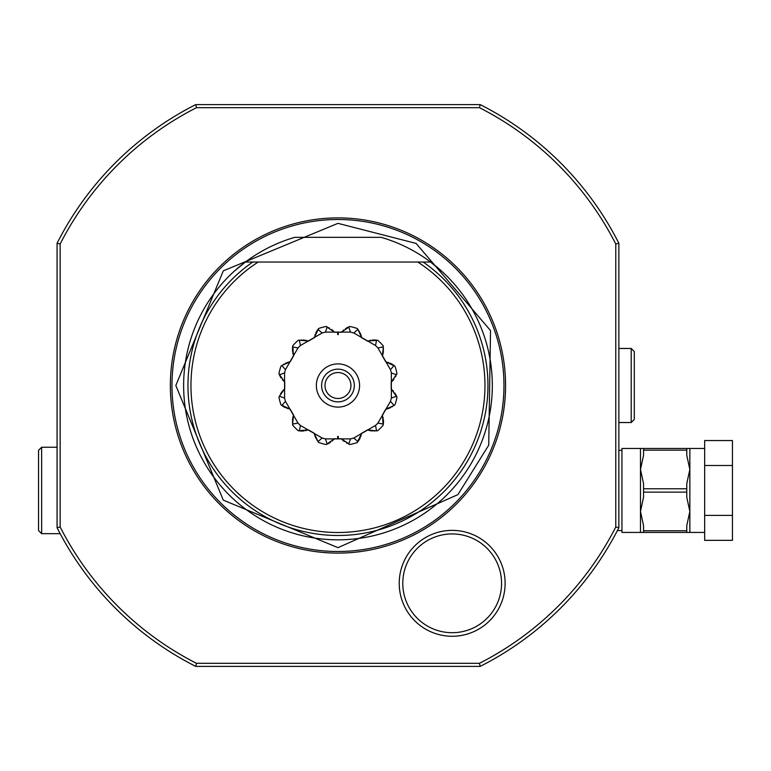 <?xml version="1.0" encoding="UTF-8"?>
<svg xmlns="http://www.w3.org/2000/svg" width="771" height="771" viewBox="0 0 771 771"><rect width="100%" height="100%" fill="white"/><g stroke="black" fill="none" stroke-linecap="round" stroke-linejoin="round"><path stroke-width="1.16" d="M704.665 532.433L643.554 532.433L643.554 530.756L686.768 530.756L686.768 532.433M704.665 448.471L686.421 448.471M704.665 515.404L732.45 515.404L732.45 540.346L704.665 540.346L704.665 440.549L732.45 440.549L732.45 465.501L704.665 465.501M732.45 515.404L732.45 465.501M643.554 530.756L643.554 525.639L640.47 511.443L643.554 497.247L643.554 488.775L686.768 488.775L686.768 497.247L689.852 511.443L686.768 525.639L686.768 530.756M643.554 488.775L643.554 483.658L640.47 469.462L640.47 532.433L643.554 532.433M640.47 532.433L621.946 532.433L621.946 448.471L640.47 448.471L640.47 469.462L643.554 455.266L643.554 450.148L686.768 450.148L686.768 455.266L689.852 469.462L686.768 483.658L686.768 488.775M643.891 448.471L686.768 448.471L686.768 450.148M643.554 450.148L643.554 448.471L640.47 448.471M643.554 492.129L686.768 492.129M621.946 530.573L617.398 530.573M621.946 450.322L618.862 450.322L618.862 521.321M60.157 533.667L41.634 533.667L41.634 447.238L57.073 447.238L57.073 527.721L60.157 526.988L60.157 244.002A311.773 311.773 0 0 1 196.47 107.689L479.456 107.689A311.763 311.763 0 0 1 615.778 244.002L615.769 526.988L618.862 527.721L618.862 527.142M60.157 526.988A311.763 311.763 0 0 0 196.47 663.311L195.738 666.395C209.905 666.395 209.905 666.395 195.738 666.395L480.188 666.395C466.031 666.395 466.031 666.395 480.188 666.395A314.847 314.847 0 0 0 618.862 527.721L618.862 243.279C618.862 257.437 618.862 257.437 618.862 243.279L615.769 244.012M618.862 385.5L618.862 422.537L631.208 422.537L631.208 348.463L618.862 348.463L618.862 385.5M479.456 107.689L480.188 104.605C466.031 104.605 466.031 104.605 480.188 104.605L195.738 104.605C209.905 104.605 209.905 104.605 195.738 104.605L196.48 107.689M60.157 244.012L57.073 243.279C57.073 257.437 57.073 257.437 57.073 243.279L57.073 517.139M195.738 666.395A314.847 314.847 0 0 1 57.073 527.721L57.15 527.875M41.634 447.238L38.55 450.322L38.55 530.573L41.634 533.667M615.769 526.988A311.763 311.763 0 0 1 479.456 663.311L196.47 663.311M170.352 385.5A167.606 167.606 0 0 1 337.968 217.894A167.606 167.606 0 0 1 505.574 385.5A167.606 167.606 0 0 1 337.968 553.106A167.606 167.606 0 0 1 170.352 385.5M399.224 583.319A52.948 52.948 0 0 1 452.172 530.371A52.948 52.948 0 0 1 505.121 583.319A52.948 52.948 0 0 1 452.172 636.268A52.948 52.948 0 0 1 399.224 583.319M57.073 243.279A314.847 314.847 0 0 1 195.738 104.605M480.188 104.605A314.847 314.847 0 0 1 618.862 243.279M480.188 666.395L479.456 663.311M234.23 271.228L245.361 262.034A154.335 154.335 0 0 0 337.968 539.835A154.335 154.335 0 0 0 381.182 237.333L294.753 237.333A154.335 154.335 0 0 0 245.361 262.034L430.565 262.034L441.696 271.228M247.848 262.034L250.324 262.034M252.801 262.034L258.169 262.034A147.01 147.01 0 0 0 226.944 481.865A147.01 147.01 0 0 0 448.982 481.865A147.01 147.01 0 0 0 417.757 262.034L423.125 262.034A149.988 149.988 0 0 1 450.245 484.949A149.988 149.988 0 0 1 225.681 484.949A149.988 149.988 0 0 1 252.801 262.034M425.602 262.034L428.088 262.034M381.182 237.333L294.753 237.333M391.36 372.962L396.554 374.754A20.557 20.557 0 0 0 396.978 373.665A60.196 60.196 0 0 0 394.993 366.244A20.557 20.557 0 0 0 394.077 365.512L390.473 369.666L377.935 347.943A54.847 54.847 0 0 0 375.516 345.533L353.802 332.995A54.847 54.847 0 0 0 350.506 332.108L325.429 332.108A54.847 54.847 0 0 0 322.124 332.995L300.411 345.533A54.847 54.847 0 0 0 297.991 347.943L285.453 369.666A54.847 54.847 0 0 0 284.576 372.962L284.576 398.038A54.847 54.847 0 0 0 285.453 401.334L297.991 423.057A54.847 54.847 0 0 0 300.411 425.467L322.124 438.005A54.847 54.847 0 0 0 325.429 438.892L350.506 438.892A54.847 54.847 0 0 0 353.802 438.005L375.516 425.467A54.847 54.847 0 0 0 377.935 423.057L390.473 401.334A54.847 54.847 0 0 0 391.36 398.038L391.36 372.962A54.847 54.847 0 0 0 390.473 369.666M393.605 365.165A20.557 20.557 0 0 0 393.104 364.818M392.584 364.481A20.557 20.557 0 0 0 392.044 364.153M391.475 363.835A20.557 20.557 0 0 0 390.945 363.555M390.752 363.459A20.557 20.557 0 0 0 390.251 363.228M388.902 362.659A20.557 20.557 0 0 0 388.17 362.399M386.579 361.946A20.557 20.557 0 0 0 385.722 361.753L394.993 366.244M385.384 361.098A53.334 53.334 0 0 0 385.047 360.442M384.295 359.084A53.334 53.334 0 0 0 384.006 358.582M383.206 357.252A53.334 53.334 0 0 0 382.811 356.636M377.935 347.943L383.332 346.892L382.406 356.019A20.557 20.557 0 0 0 382.667 355.18M382.888 354.371A20.557 20.557 0 0 0 383.071 353.571M383.216 352.81A20.557 20.557 0 0 0 383.322 352.068M383.399 351.345A20.557 20.557 0 0 0 383.447 350.795M383.486 349.33A20.557 20.557 0 0 0 383.476 348.694M383.158 345.745L383.332 346.892A20.557 20.557 0 0 0 383.158 345.745A60.196 60.196 0 0 0 377.723 340.31A20.557 20.557 0 0 0 376.566 340.136L375.516 345.533M375.978 340.069A20.557 20.557 0 0 0 375.371 340.021M374.764 339.992A20.557 20.557 0 0 0 374.128 339.972M373.472 339.982A20.557 20.557 0 0 0 372.875 340.011M372.663 340.021A20.557 20.557 0 0 0 372.114 340.069M370.658 340.252A20.557 20.557 0 0 0 369.887 340.397M368.287 340.792A20.557 20.557 0 0 0 367.449 341.061L377.723 340.31M366.832 340.657A53.334 53.334 0 0 0 366.215 340.262M364.885 339.462A53.334 53.334 0 0 0 364.375 339.173M363.016 338.421A53.334 53.334 0 0 0 362.37 338.074M353.802 332.995L357.956 329.381L361.715 337.746A20.557 20.557 0 0 0 361.522 336.888M361.3 336.079A20.557 20.557 0 0 0 361.059 335.298M360.799 334.566A20.557 20.557 0 0 0 360.529 333.872M360.24 333.207A20.557 20.557 0 0 0 359.999 332.706M359.305 331.414A20.557 20.557 0 0 0 358.978 330.875M357.224 328.475L357.956 329.381A20.557 20.557 0 0 0 357.224 328.475A60.196 60.196 0 0 0 349.803 326.48A20.557 20.557 0 0 0 348.714 326.904L350.506 332.108M348.174 327.145A20.557 20.557 0 0 0 347.625 327.405M347.075 327.685A20.557 20.557 0 0 0 346.516 327.993M345.957 328.321A20.557 20.557 0 0 0 345.456 328.648M343.654 329.969A20.557 20.557 0 0 0 343.066 330.48M341.871 331.617A20.557 20.557 0 0 0 341.274 332.272A53.334 53.334 0 0 0 338.276 332.166L338.276 334.566L338.276 332.166L341.274 332.272L349.803 326.48M338.276 333.168L337.659 333.168L337.659 332.166A53.334 53.334 0 0 0 334.653 332.272A20.557 20.557 0 0 0 334.065 331.626M333.467 331.029A20.557 20.557 0 0 0 332.87 330.48M332.272 329.969A20.557 20.557 0 0 0 331.684 329.506M329.4 327.993A20.557 20.557 0 0 0 328.851 327.685M325.429 332.108L327.212 326.904A20.557 20.557 0 0 0 326.123 326.48A60.196 60.196 0 0 0 318.702 328.475A20.557 20.557 0 0 0 317.98 329.381L322.124 332.995M317.623 329.863A20.557 20.557 0 0 0 317.286 330.364M316.948 330.875A20.557 20.557 0 0 0 316.621 331.424M316.303 331.983A20.557 20.557 0 0 0 316.023 332.523M315.927 332.706A20.557 20.557 0 0 0 315.686 333.207M315.127 334.566A20.557 20.557 0 0 0 314.867 335.298M314.404 336.888A20.557 20.557 0 0 0 314.221 337.746L318.702 328.475M313.566 338.074A53.334 53.334 0 0 0 312.91 338.421M311.551 339.173A53.334 53.334 0 0 0 311.05 339.462M309.72 340.262A53.334 53.334 0 0 0 309.094 340.657M300.411 345.533L299.36 340.136L308.487 341.061A20.557 20.557 0 0 0 307.648 340.792M306.829 340.58A20.557 20.557 0 0 0 306.039 340.397M305.268 340.252A20.557 20.557 0 0 0 304.526 340.146M303.813 340.059A20.557 20.557 0 0 0 303.254 340.021M301.798 339.972A20.557 20.557 0 0 0 301.162 339.992M298.204 340.31L299.36 340.136A20.557 20.557 0 0 0 298.204 340.31A60.196 60.196 0 0 0 292.768 345.745A20.557 20.557 0 0 0 292.595 346.892L297.991 347.943M292.527 347.48A20.557 20.557 0 0 0 292.479 348.087M292.45 348.704A20.557 20.557 0 0 0 292.44 349.34M292.45 349.986A20.557 20.557 0 0 0 292.469 350.593M292.488 350.805A20.557 20.557 0 0 0 292.527 351.354M292.72 352.81A20.557 20.557 0 0 0 292.855 353.571M293.259 355.18A20.557 20.557 0 0 0 293.52 356.019L292.768 345.745M293.125 356.636A53.334 53.334 0 0 0 292.729 357.252M291.92 358.582A53.334 53.334 0 0 0 291.631 359.084M290.879 360.442A53.334 53.334 0 0 0 290.542 361.098M285.453 369.666L281.849 365.512L290.214 361.753A20.557 20.557 0 0 0 289.356 361.946M288.537 362.158A20.557 20.557 0 0 0 287.766 362.399M287.034 362.659A20.557 20.557 0 0 0 286.33 362.939M285.675 363.228A20.557 20.557 0 0 0 285.164 363.469M283.873 364.163A20.557 20.557 0 0 0 283.333 364.49M280.933 366.244L281.849 365.512A20.557 20.557 0 0 0 280.933 366.244A60.196 60.196 0 0 0 278.948 373.665A20.557 20.557 0 0 0 279.372 374.754L284.576 372.962M279.613 375.294A20.557 20.557 0 0 0 279.873 375.843M280.152 376.393A20.557 20.557 0 0 0 280.461 376.942M280.789 377.511A20.557 20.557 0 0 0 281.107 378.012M282.437 379.814A20.557 20.557 0 0 0 282.938 380.402M284.085 381.597A20.557 20.557 0 0 0 284.73 382.185L278.948 373.665M284.692 382.917A53.334 53.334 0 0 0 284.663 383.659M284.634 385.211A53.334 53.334 0 0 0 284.634 385.789M284.663 387.341A53.334 53.334 0 0 0 284.692 388.083M284.576 398.038L279.372 396.246L284.73 388.815A20.557 20.557 0 0 0 284.085 389.413M283.487 390.01A20.557 20.557 0 0 0 282.938 390.608M282.427 391.196A20.557 20.557 0 0 0 281.964 391.784M281.54 392.362A20.557 20.557 0 0 0 281.145 392.94M280.779 393.499A20.557 20.557 0 0 0 280.461 394.048M278.948 397.335L279.372 396.246A20.557 20.557 0 0 0 278.948 397.335A60.196 60.196 0 0 0 280.933 404.756A20.557 20.557 0 0 0 281.849 405.488L285.453 401.334M282.321 405.835A20.557 20.557 0 0 0 282.822 406.182M283.342 406.519A20.557 20.557 0 0 0 283.882 406.847M284.451 407.165A20.557 20.557 0 0 0 284.981 407.445M285.174 407.541A20.557 20.557 0 0 0 285.675 407.772M287.034 408.341A20.557 20.557 0 0 0 287.766 408.601M289.347 409.054A20.557 20.557 0 0 0 290.214 409.247L280.933 404.756M290.542 409.902A53.334 53.334 0 0 0 290.879 410.558M291.631 411.916A53.334 53.334 0 0 0 291.92 412.418M292.729 413.748A53.334 53.334 0 0 0 293.125 414.364M297.991 423.057L292.595 424.108L293.52 414.981A20.557 20.557 0 0 0 293.259 415.82M293.038 416.639A20.557 20.557 0 0 0 292.864 417.429M292.72 418.19A20.557 20.557 0 0 0 292.604 418.932M292.527 419.655A20.557 20.557 0 0 0 292.479 420.205M292.44 421.67A20.557 20.557 0 0 0 292.45 422.306M292.768 425.255L292.595 424.108A20.557 20.557 0 0 0 292.768 425.255A60.196 60.196 0 0 0 298.204 430.69A20.557 20.557 0 0 0 299.36 430.873L300.411 425.467M299.948 430.931A20.557 20.557 0 0 0 300.555 430.979M301.172 431.018A20.557 20.557 0 0 0 301.798 431.028M302.454 431.018A20.557 20.557 0 0 0 303.051 430.989M303.263 430.979A20.557 20.557 0 0 0 303.822 430.941M305.268 430.748A20.557 20.557 0 0 0 306.039 430.603M307.639 430.208A20.557 20.557 0 0 0 308.487 429.939L298.204 430.69M309.094 430.343A53.334 53.334 0 0 0 309.72 430.738M311.05 431.538A53.334 53.334 0 0 0 311.551 431.837M312.91 432.579A53.334 53.334 0 0 0 313.566 432.926M322.124 438.005L317.98 441.619L314.221 433.254A20.557 20.557 0 0 0 314.404 434.112M314.626 434.921A20.557 20.557 0 0 0 314.867 435.702M315.127 436.434A20.557 20.557 0 0 0 315.397 437.138M315.686 437.793A20.557 20.557 0 0 0 315.927 438.294M316.621 439.586A20.557 20.557 0 0 0 316.948 440.125M318.702 442.525L317.98 441.619A20.557 20.557 0 0 0 318.702 442.525A60.196 60.196 0 0 0 326.123 444.52A20.557 20.557 0 0 0 327.212 444.096L325.429 438.892M327.762 443.855A20.557 20.557 0 0 0 328.301 443.595M328.851 443.315A20.557 20.557 0 0 0 329.41 443.007M329.969 442.679A20.557 20.557 0 0 0 330.48 442.352M332.272 441.031A20.557 20.557 0 0 0 332.87 440.53M334.055 439.383A20.557 20.557 0 0 0 334.653 438.728A53.334 53.334 0 0 0 337.659 438.834L337.659 436.434L337.659 438.834L334.653 438.728L326.123 444.52M337.659 437.832L338.276 437.832L338.276 438.834A53.334 53.334 0 0 0 341.274 438.728A20.557 20.557 0 0 0 341.871 439.374M342.469 439.971A20.557 20.557 0 0 0 343.056 440.52M343.654 441.031A20.557 20.557 0 0 0 344.242 441.494M346.526 443.007A20.557 20.557 0 0 0 347.085 443.315M350.506 438.892L348.714 444.096A20.557 20.557 0 0 0 349.803 444.52A60.196 60.196 0 0 0 357.224 442.525A20.557 20.557 0 0 0 357.956 441.619L353.802 438.005M358.303 441.137A20.557 20.557 0 0 0 358.65 440.636M358.978 440.125A20.557 20.557 0 0 0 359.305 439.576M359.633 439.017A20.557 20.557 0 0 0 359.903 438.477M359.999 438.294A20.557 20.557 0 0 0 360.24 437.793M360.799 436.434A20.557 20.557 0 0 0 361.059 435.702M361.522 434.112A20.557 20.557 0 0 0 361.715 433.254L357.224 442.525M362.37 432.926A53.334 53.334 0 0 0 363.016 432.579M364.375 431.837A53.334 53.334 0 0 0 364.885 431.538M366.215 430.738A53.334 53.334 0 0 0 366.832 430.343M375.516 425.467L376.566 430.873L367.449 429.939A20.557 20.557 0 0 0 368.287 430.208M369.097 430.43A20.557 20.557 0 0 0 369.887 430.603M370.658 430.748A20.557 20.557 0 0 0 371.4 430.854M372.114 430.941A20.557 20.557 0 0 0 372.672 430.979M374.137 431.028A20.557 20.557 0 0 0 374.764 431.008M377.723 430.69L376.566 430.873A20.557 20.557 0 0 0 377.723 430.69A60.196 60.196 0 0 0 383.158 425.255A20.557 20.557 0 0 0 383.332 424.108L377.935 423.057M383.399 423.52A20.557 20.557 0 0 0 383.447 422.913M383.476 422.296A20.557 20.557 0 0 0 383.486 421.66M383.486 421.014A20.557 20.557 0 0 0 383.457 420.417M383.447 420.195A20.557 20.557 0 0 0 383.399 419.646M383.216 418.19A20.557 20.557 0 0 0 383.071 417.429M382.667 415.82A20.557 20.557 0 0 0 382.406 414.981L383.158 425.255M382.811 414.364A53.334 53.334 0 0 0 383.206 413.748M384.006 412.418A53.334 53.334 0 0 0 384.295 411.916M385.047 410.558A53.334 53.334 0 0 0 385.384 409.902M390.473 401.334L394.077 405.488L385.722 409.247A20.557 20.557 0 0 0 386.57 409.054M387.389 408.842A20.557 20.557 0 0 0 388.16 408.601M388.902 408.341A20.557 20.557 0 0 0 389.596 408.061M390.261 407.772A20.557 20.557 0 0 0 390.762 407.531M392.053 406.837A20.557 20.557 0 0 0 392.593 406.51M394.993 404.756L394.077 405.488A20.557 20.557 0 0 0 394.993 404.756A60.196 60.196 0 0 0 396.978 397.335A20.557 20.557 0 0 0 396.554 396.246L391.36 398.038M396.323 395.706A20.557 20.557 0 0 0 396.063 395.157M395.774 394.607A20.557 20.557 0 0 0 395.475 394.058M395.137 393.499A20.557 20.557 0 0 0 394.819 392.988M393.499 391.186A20.557 20.557 0 0 0 392.988 390.598M391.841 389.403A20.557 20.557 0 0 0 391.196 388.815L396.978 397.335M391.234 388.083A53.334 53.334 0 0 0 391.263 387.341M391.292 385.789A53.334 53.334 0 0 0 391.292 385.211M391.263 383.659A53.334 53.334 0 0 0 391.234 382.917M396.978 373.665L391.196 382.185A20.557 20.557 0 0 0 391.841 381.597M392.439 380.999A20.557 20.557 0 0 0 392.988 380.402M393.499 379.814A20.557 20.557 0 0 0 393.962 379.226M395.475 376.942A20.557 20.557 0 0 0 395.783 376.383M391.196 382.185L391.196 388.815M385.722 409.247L382.406 414.981M367.449 429.939L361.715 433.254M338.276 437.832L338.276 436.434L338.276 438.834L341.274 438.728L349.803 444.52M314.221 433.254L308.487 429.939M293.52 414.981L290.214 409.247M284.73 388.815L284.73 382.185M290.214 361.753L293.52 356.019M308.487 341.061L314.221 337.746M337.659 333.168L337.659 334.566L337.659 332.166L334.653 332.272L326.123 326.48M361.715 337.746L367.449 341.061M382.406 356.019L385.722 361.753M337.968 407.107A21.607 21.607 0 0 1 316.361 385.5A21.607 21.607 0 0 1 337.968 363.893A21.607 21.607 0 0 1 359.575 385.5A21.607 21.607 0 0 1 337.968 407.107M338.276 436.434L337.659 436.434M337.659 334.566L338.276 334.566M337.968 369.145A16.364 16.364 0 0 0 321.603 385.5A16.364 16.364 0 0 0 337.968 401.864A16.364 16.364 0 0 0 354.323 385.5A16.364 16.364 0 0 0 337.968 369.145M337.968 372.538A12.962 12.962 0 0 0 324.996 385.5A12.962 12.962 0 0 0 337.968 398.462A12.962 12.962 0 0 0 350.93 385.5A12.962 12.962 0 0 0 337.968 372.538M501.564 583.319A49.383 49.383 0 0 0 452.172 533.927A49.383 49.383 0 0 0 402.79 583.319A49.383 49.383 0 0 0 452.172 632.702A49.383 49.383 0 0 0 501.564 583.319M631.208 422.537L634.292 419.453L634.292 351.547L631.208 348.463M689.852 448.471L689.852 532.433M171.972 385.5A165.996 165.996 0 0 1 337.968 219.504A165.996 165.996 0 0 1 503.964 385.5A165.996 165.996 0 0 1 337.968 551.496A165.996 165.996 0 0 1 171.972 385.5M337.968 223.349L416.089 243.414L490.529 330.586L488.718 445.195L457.887 494.635L337.958 547.651L223.301 500.148L175.817 385.5L223.311 270.843L337.968 223.349"/></g></svg>
